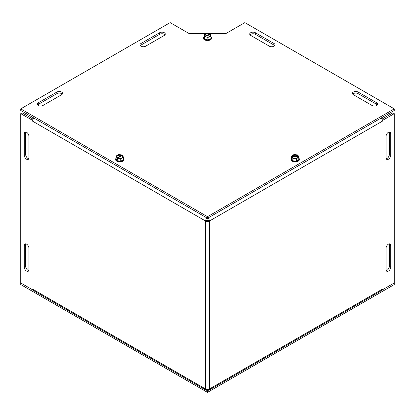 <?xml version="1.0" encoding="UTF-8"?>
<svg xmlns="http://www.w3.org/2000/svg" width="415" height="415" viewBox="0 0 415 415"><rect width="100%" height="100%" fill="white"/><g stroke="black" fill="none" stroke-linecap="round" stroke-linejoin="round"><path stroke-width="0.62" d="M274.694 45.645A3.299 1.904 0 0 0 274.03 45.095L255.355 34.315A3.299 1.904 0 0 0 250.022 34.865M250.686 35.415A3.299 1.904 180 0 1 249.721 34.066A3.299 1.904 180 0 1 251.755 32.308A3.299 1.904 180 0 1 255.355 32.718L274.03 43.502A3.299 1.904 180 0 1 274.995 44.846A3.299 1.904 180 0 1 272.961 46.61A3.299 1.904 180 0 1 269.361 46.195L250.686 35.415M377.406 104.948A3.299 1.904 0 0 0 376.742 104.398L358.067 93.614A3.299 1.904 0 0 0 352.734 94.164M353.398 94.713A3.299 1.904 180 0 1 352.434 93.365A3.299 1.904 180 0 1 354.467 91.606A3.299 1.904 180 0 1 358.067 92.021L376.742 102.801A3.299 1.904 180 0 1 377.707 104.149A3.299 1.904 180 0 1 375.674 105.908A3.299 1.904 180 0 1 372.073 105.498L353.398 94.713M62.266 94.164A3.299 1.904 0 0 0 56.933 93.614L38.258 104.398A3.299 1.904 0 0 0 37.594 104.948M42.927 105.498A3.299 1.904 180 0 1 39.326 105.908A3.299 1.904 180 0 1 37.293 104.149A3.299 1.904 180 0 1 38.258 102.801L56.933 92.021A3.299 1.904 180 0 1 60.533 91.606A3.299 1.904 180 0 1 62.566 93.365A3.299 1.904 180 0 1 61.602 94.713L42.927 105.498M164.978 34.865A3.299 1.904 0 0 0 159.645 34.315L140.97 45.095A3.299 1.904 0 0 0 140.306 45.645M159.645 32.718A3.299 1.904 180 0 1 163.245 32.308A3.299 1.904 180 0 1 165.279 34.066A3.299 1.904 180 0 1 164.314 35.415L145.639 46.195A3.299 1.904 180 0 1 142.039 46.61A3.299 1.904 180 0 1 140.005 44.846A3.299 1.904 180 0 1 140.97 43.502L159.645 32.718L159.645 34.315M208.408 33.392L226.175 33.392L244.85 22.612L394.25 108.865L207.5 216.687L207.5 218.28L20.75 110.463L20.75 108.865L170.15 22.612L188.825 33.392L206.307 33.392M207.5 218.28L394.25 110.463L394.25 108.865M207.5 216.687L20.75 108.865M208.377 390.287L207.5 390.795L207.5 392.388L20.75 284.571L20.75 113.653L32.51 120.334M207.5 392.388L394.25 284.571L394.25 282.973L382.443 289.795M207.5 390.795L206.618 390.282M32.557 289.795L20.75 282.973L32.417 289.712L32.417 289.032L205.534 388.985L206.006 390.199L207.293 390.001L207.293 389.452M24.252 133.62A3.299 1.904 60 0 1 24.936 132.11A3.299 1.904 60 0 1 27.478 132.997A3.299 1.904 60 0 1 28.92 136.317L28.92 157.882A3.299 1.904 60 0 1 28.236 159.391A3.299 1.904 60 0 1 25.694 158.509A3.299 1.904 60 0 1 24.252 155.184L24.252 133.62L25.631 132.826L25.631 154.385A3.299 1.904 -120 0 0 28.775 158.732M25.777 131.975A3.299 1.904 -120 0 0 25.631 132.826M28.92 248.18L28.92 269.745A3.299 1.904 60 0 1 28.236 271.254A3.299 1.904 60 0 1 25.694 270.373A3.299 1.904 60 0 1 24.252 267.047L24.252 245.483A3.299 1.904 60 0 1 24.936 243.973A3.299 1.904 60 0 1 27.478 244.86A3.299 1.904 60 0 1 28.92 248.18M25.777 243.838A3.299 1.904 -120 0 0 25.631 244.689L25.631 266.254A3.299 1.904 -120 0 0 28.775 270.596M386.225 158.732A3.299 1.904 120 0 0 389.369 154.385L389.369 132.826A3.299 1.904 120 0 0 389.223 131.975M386.08 136.317A3.299 1.904 -60 0 1 387.522 132.997A3.299 1.904 -60 0 1 390.064 132.11A3.299 1.904 -60 0 1 390.748 133.62L390.748 155.184A3.299 1.904 -60 0 1 389.306 158.509A3.299 1.904 -60 0 1 386.764 159.391A3.299 1.904 -60 0 1 386.08 157.882L386.08 136.317M386.225 270.596A3.299 1.904 120 0 0 389.369 266.254L389.369 244.689A3.299 1.904 120 0 0 389.223 243.838M386.08 248.18A3.299 1.904 -60 0 1 387.522 244.86A3.299 1.904 -60 0 1 390.064 243.973A3.299 1.904 -60 0 1 390.748 245.483L390.748 267.047A3.299 1.904 -60 0 1 389.306 270.373A3.299 1.904 -60 0 1 386.764 271.254A3.299 1.904 -60 0 1 386.08 269.745L386.08 248.18M206.815 217.885L206.156 218.741L205.534 221.013L32.417 121.066A2.781 1.603 -60 0 1 33.874 118.036M381.126 118.036A2.781 1.603 60 0 1 382.578 121.066L209.466 221.013A2.781 1.603 180 0 1 205.534 221.013L206.914 220.215L207.293 218.16M206.914 220.215A0.825 0.477 -0 0 0 208.081 220.215L209.466 221.013L208.844 218.741L208.185 217.885M208.081 220.215L207.708 218.16M206.006 390.199L32.998 290.313A2.781 1.603 -60 0 1 32.422 289.037M382.578 289.037A2.781 1.603 60 0 1 382.002 290.313L208.994 390.199L209.466 388.985L382.583 289.032L382.49 289.66M207.708 389.452L207.708 390.001L208.994 390.199M32.417 121.066L32.417 120.392M20.75 113.653L22.13 112.854L32.998 119.131M382.578 121.071L382.583 120.392L394.25 113.653L394.25 282.973L382.583 289.712M382.002 119.131L392.87 112.854L394.25 113.653M205.534 221.013L205.534 388.985A2.781 1.603 -0 0 0 209.466 388.985L209.466 221.013M291.735 156.476L291.735 156.087L298.878 156.771L299.013 158.276L298.774 158.442L298.774 157.15L291.626 156.465L291.626 157.456M291.735 156.087L293.913 154.556L297.674 154.919L298.878 156.771M291.491 158.738A3.813 2.2 0 0 0 292.834 160.797L291.491 158.738L291.491 157.55M298.774 157.15L296.595 158.68L292.834 158.317L291.626 156.465M296.595 161.16L292.834 160.797A3.813 2.2 0 0 0 296.595 161.16A3.813 2.2 0 0 0 299.013 159.459L296.595 161.16L296.595 158.68M298.857 158.385A3.813 2.2 0 0 1 299.013 159.459L299.013 158.276M298.307 157.103A3.17 1.831 180 0 1 294.733 158.426A3.17 1.831 180 0 1 292.093 156.507M292.196 156.133A3.17 1.831 180 0 1 295.776 154.816A3.17 1.831 180 0 1 298.416 156.73M297.918 157.285A2.775 1.603 180 0 1 294.8 158.416A2.775 1.603 180 0 1 292.482 156.761M292.591 156.388A2.775 1.603 180 0 1 295.708 155.257A2.775 1.603 180 0 1 298.022 156.906M299.013 158.317A4.124 2.381 180 0 1 299.381 159.298A4.124 2.381 180 0 1 298.442 160.812A4.124 2.381 180 0 1 293.862 161.539A4.124 2.381 180 0 1 291.128 159.298A4.124 2.381 180 0 1 291.491 158.317M292.834 160.797L292.834 158.317M291.133 159.412A4.124 2.381 0 0 0 291.128 159.531A4.124 2.381 0 0 0 293.862 161.772A4.124 2.381 0 0 0 298.442 161.041A4.124 2.381 0 0 0 299.381 159.531A4.124 2.381 0 0 0 299.376 159.412M204.372 37.615L204.372 36.318L210.239 33.864L209.923 34.684L204.761 36.629L204.761 37.921L204.372 37.615L204.761 37.449M210.587 36.437A3.813 2.2 0 0 1 210.981 38.626L207.894 39.918L204.413 39.015L204.019 36.826A3.813 2.2 0 0 0 204.413 39.015A3.813 2.2 0 0 0 207.894 39.918A3.813 2.2 0 0 0 210.981 38.626L210.981 36.147L210.628 34.175L210.244 34.331A3.17 1.831 180 0 1 209.357 36.727A3.17 1.831 180 0 1 205.14 36.468M204.372 36.318L204.019 34.346L207.106 33.055L210.239 33.864M204.019 36.826L204.019 34.346M204.413 39.015L204.413 37.832M210.981 36.147L207.894 37.433L204.761 36.629M204.756 36.157A3.17 1.831 180 0 1 205.643 33.765A3.17 1.831 180 0 1 209.86 34.025M209.923 34.684A2.775 1.603 180 0 1 209.129 36.759A2.775 1.603 180 0 1 205.461 36.551M205.077 36.24A2.775 1.603 180 0 1 205.871 34.165A2.775 1.603 180 0 1 209.539 34.378M210.981 36.645A4.124 2.381 180 0 1 211.603 37.682A4.124 2.381 180 0 1 211.624 37.926A4.124 2.381 180 0 1 207.713 40.307A4.124 2.381 180 0 1 203.397 38.17A4.124 2.381 180 0 1 203.376 37.926A4.124 2.381 180 0 1 204.019 36.645M207.894 39.918L207.894 37.433M203.376 38.04A4.124 2.381 0 0 0 203.376 38.159A4.124 2.381 0 0 0 207.5 40.54A4.124 2.381 0 0 0 211.624 38.159A4.124 2.381 0 0 0 211.624 38.04M122.622 157.653A3.813 2.2 0 0 1 123.426 159.666L120.734 161.222L117.051 160.657L116.065 158.53A3.813 2.2 0 0 0 117.051 160.657A3.813 2.2 0 0 0 120.734 161.222A3.813 2.2 0 0 0 123.426 159.666L123.426 157.186L122.539 155.277L117.419 158.234L117.419 159.526L116.952 159.256L116.952 157.965L122.072 155.008L122.072 155.646M117.419 158.987L116.952 159.256M116.952 157.965L116.065 156.05L118.757 154.494L122.072 155.008M116.065 158.53L116.065 156.05M117.051 160.657L117.051 159.469M117.284 157.773A3.17 1.831 180 0 1 117.507 155.324A3.17 1.831 180 0 1 121.74 155.2M122.207 155.469A3.17 1.831 180 0 1 121.989 157.913A3.17 1.831 180 0 1 117.751 158.042M123.426 157.186L120.734 158.743L117.419 158.234M117.564 157.825A2.775 1.603 180 0 1 117.787 155.703A2.775 1.603 180 0 1 121.46 155.573M121.927 155.843A2.775 1.603 180 0 1 121.709 157.965A2.775 1.603 180 0 1 118.031 158.094M123.426 158.224A4.124 2.381 180 0 1 123.732 158.68A4.124 2.381 180 0 1 123.872 159.298A4.124 2.381 180 0 1 120.812 161.601A4.124 2.381 180 0 1 115.759 159.915A4.124 2.381 180 0 1 115.619 159.298A4.124 2.381 180 0 1 116.065 158.224M120.734 161.222L120.734 158.743M115.624 159.412A4.124 2.381 0 0 0 115.619 159.531A4.124 2.381 0 0 0 115.759 160.149A4.124 2.381 0 0 0 120.283 161.892A4.124 2.381 0 0 0 123.872 159.531A4.124 2.381 0 0 0 123.867 159.412M255.355 32.718L255.355 34.315M274.03 43.502L274.03 45.095M358.067 92.021L358.067 93.614M376.742 102.801L376.742 104.398M38.258 102.801L38.258 104.398M56.933 92.021L56.933 93.614M140.97 43.502L140.97 45.095M25.631 154.385L24.252 155.184M25.631 266.254L24.252 267.047M24.252 245.483L25.631 244.689M389.369 132.826L390.748 133.62M390.748 155.184L389.369 154.385M389.369 244.689L390.748 245.483M390.748 267.047L389.369 266.254"/></g></svg>
